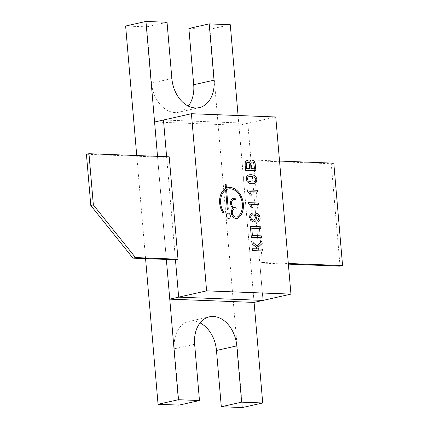 <?xml version="1.0" encoding="UTF-8"?>
<svg xmlns="http://www.w3.org/2000/svg" width="429" height="429" viewBox="0 0 429 429"><rect width="100%" height="100%" fill="white"/><g stroke="black" fill="none" stroke-linecap="round" stroke-linejoin="round"><path stroke-width="0.32" stroke-dasharray="2.15 1.61" d="M227.74 213.133L227.724 213.138A2.713 1.941 77.3 0 0 227.724 213.138A2.713 1.941 77.3 0 0 226.426 216.205A2.713 1.941 77.3 0 0 228.914 218.425A2.713 1.941 77.3 0 0 228.925 218.425L228.93 218.425M247.222 189.897L247.319 190.996L248.825 192.573L250.252 195.125L251.491 195.168M249.657 191.693L257.749 192.004M252.574 207.915L251.356 207.861M248.316 202.638L248.412 203.743L249.919 205.314L251.346 207.867M250.751 204.435L258.837 204.746M249.077 174.807L247.302 175.692L246.455 177.059L246.294 179.032L247.104 181.59L248.959 183.178L251.957 183.805L254.107 183.639M254 181.955L255.132 181.403L255.791 179.402L254.783 177.338L251.319 176.383L249.142 176.517M254.842 214.618L256.66 214.934L257.92 215.599L258.714 216.597L259.1 217.991L258.848 219.482L257.679 220.227L257.931 221.89L258.199 221.841M252.22 213.025L251.314 213.358L249.914 215.004L249.587 217.46L250.815 220.619L253.448 221.959L254.295 221.89M253.888 220.206L254.885 219.525L255.33 217.546L254.547 215.567L252.129 214.784M251.614 240.916L252.113 243.602L252.906 244.707L256.285 247.093L256.799 248.9M261.947 241.178L258.741 243.929L257.121 246.541M252.316 248.723L252.461 250.584L262.789 250.976M247.361 160.462L246.048 160.961L245.216 162.446L245.576 170.27L255.92 170.667M251.458 160.006L250.488 160.58L249.716 162.489M254.52 168.769L253.689 162.907L253.051 162.178L251.791 161.894M249.737 168.586L249.206 163.76L248.6 162.671L247.335 162.307M260.875 228.619L251.769 228.271M261.658 237.752L251.33 237.35L250.386 226.367M225.627 190.106L227.236 208.859A0.676 0.488 77.3 0 0 227.885 209.54L227.89 209.54M226.056 183.644L225.182 184.931L225.504 188.631A16.27 11.663 77.3 0 0 222.737 212.645A0.676 0.488 77.3 0 0 223.257 212.923L223.252 212.923M227.922 187.677L227.938 187.671A16.27 11.663 77.3 0 0 227.922 187.677A16.27 11.663 77.3 0 0 226.442 188.154M233.269 198.37L233.279 198.37A5.421 3.888 77.3 0 0 233.269 198.37A5.421 3.888 77.3 0 0 230.486 202.665A5.421 3.888 77.3 0 0 232.947 208.274A5.421 3.888 77.3 0 0 231.553 214.227A5.421 3.888 77.3 0 0 235.719 218.393L237.328 218.452A1.083 0.778 77.3 0 0 237.473 218.441A1.083 0.778 77.3 0 0 237.478 218.441L237.484 218.436M233.569 199.694A4.065 2.917 -102.7 0 1 234.116 199.646L234.904 199.673A0.676 0.488 77.3 0 0 235.001 199.662L234.995 199.667M234.373 209.068A4.065 2.917 -102.7 0 1 234.915 209.02L235.709 209.046A0.676 0.488 77.3 0 0 235.805 209.036L235.8 209.041M228.228 188.996A14.913 10.693 -102.7 0 1 241.42 199.351A14.913 10.693 -102.7 0 1 237.323 217.015A1.083 0.778 -102.7 0 1 237.146 217.09M178.657 297.147L262.988 300.407L251.008 160.634L247.801 123.268L163.47 120.007L247.801 123.268L275.756 116.978M169.214 156.805L166.672 157.379L175.45 259.786M166.672 157.379L166.613 156.703L166.672 157.379L86.422 154.274M340.036 266.146L331.258 163.739L251.008 160.634L253.55 160.065L262.328 262.473L259.786 263.041L288.368 264.146M154.574 122.013L238.91 125.273L254.097 302.413L238.91 125.273L247.801 123.268L251.008 160.634M253.55 160.065L279.531 161.068M331.258 163.739L333.8 163.165M262.988 300.407L259.786 263.041M262.328 262.473L288.315 263.476M157.518 156.354L166.355 259.432L157.518 156.354M238.91 125.273L238.074 115.519M242.39 407.55L209.958 29.285L230.287 24.71M209.958 29.285L188.878 28.47M188.283 106.076A28.952 20.758 -102.7 0 1 178.979 112.178A28.952 20.758 -102.7 0 1 151.534 83.119L146.713 26.839L167.037 22.265M146.713 26.839L125.627 26.024M136.733 155.55L145.57 258.628M179.14 405.105L174.313 348.825A28.952 20.758 -102.7 0 1 189.039 321.396A28.952 20.758 -102.7 0 1 200.064 322.924M151.534 83.119L171.863 78.545M174.313 348.825L194.643 344.251M199.308 107.604L178.979 112.178M209.368 316.822L189.039 321.396"/><path stroke-width="0.64" d="M247.689 162.275L246.82 162.575L246.375 163.513L246.654 168.463L249.748 168.581L249.217 163.76L248.616 162.666L247.345 162.301M252.166 161.862L251.196 162.226L250.692 163.32L250.97 168.629L254.536 168.769L253.7 162.907L253.067 162.173L251.785 161.899M251.491 219.348L253.357 220.249L254.896 219.519L255.346 217.546L254.558 215.562L252.778 214.731L251.104 215.438L250.627 217.315L251.48 219.348L253.877 220.211M247.351 179.091L248.257 181.065L251.823 182.089L254.006 181.95L255.148 181.397L255.807 179.397L254.794 177.333L251.33 176.378L249.147 176.517L248.01 177.064L247.335 179.097L248.246 181.065L251.807 182.094L253.995 181.955M275.756 116.978L191.42 113.717L206.606 290.857L290.937 294.117L275.756 116.978M227.885 209.54A0.676 0.488 77.3 0 0 228.223 208.896L226.582 189.57A14.913 10.693 -102.7 0 1 228.233 188.996A14.913 10.693 -102.7 0 1 241.43 199.346A14.913 10.693 -102.7 0 1 237.339 217.01A1.083 0.778 -102.7 0 1 237.151 217.09A1.083 0.778 -102.7 0 1 237.006 217.101L235.618 217.047A4.065 2.917 -102.7 0 1 232.357 213.299A4.065 2.917 -102.7 0 1 234.384 209.062A4.065 2.917 -102.7 0 1 234.931 209.014L235.719 209.046A0.676 0.488 77.3 0 0 235.607 207.706L234.813 207.674A4.065 2.917 -102.7 0 1 231.553 203.92A4.065 2.917 -102.7 0 1 233.58 199.689A4.065 2.917 -102.7 0 1 234.127 199.641L234.915 199.673A0.676 0.488 77.3 0 0 234.802 198.332L234.014 198.3A5.421 3.888 77.3 0 0 233.279 198.37A5.421 3.888 77.3 0 0 230.502 202.66A5.421 3.888 77.3 0 0 232.963 208.269A5.421 3.888 77.3 0 0 231.569 214.221A5.421 3.888 77.3 0 0 235.736 218.388L237.339 218.452A1.083 0.778 77.3 0 0 237.484 218.436A1.083 0.778 77.3 0 0 237.655 218.366A16.27 11.663 77.3 0 0 242.385 199.12A16.27 11.663 77.3 0 0 227.938 187.671A16.27 11.663 77.3 0 0 226.458 188.154L226.067 183.628L225.198 184.926L225.515 188.626A16.27 11.663 77.3 0 0 222.748 212.645A0.676 0.488 77.3 0 0 223.482 211.883A14.913 10.693 -102.7 0 1 225.643 190.101L227.247 208.859A0.676 0.488 77.3 0 0 228.233 208.896L226.566 189.575A14.913 10.693 -102.7 0 1 228.223 188.996A14.913 10.693 -102.7 0 1 228.228 188.996L228.223 188.996M260.875 228.619L260.714 226.764L250.397 226.367L251.34 237.35L261.669 237.746L261.508 235.891L252.402 235.542L251.78 228.266L260.886 228.619L260.725 226.764L250.397 226.367M245.136 165.009L245.592 170.27L255.92 170.667L255.094 163.047L254.451 161.492L253.4 160.425L251.469 160.006L250.498 160.58L249.726 162.484L248.659 160.993L247.377 160.462L246.064 160.961L245.232 162.441L245.136 165.009M252.922 244.702L256.295 247.093L256.815 248.9L252.316 248.723L252.472 250.579L262.805 250.981L262.645 249.126L257.786 248.938L258.076 247.265L262.157 243.463L261.963 241.168L258.751 243.924L257.132 246.536L256.488 245.35L253.325 243.034L252.847 240.959L251.625 240.91L252.123 243.597L252.922 244.702M252.225 213.025L254.183 212.886L257.384 213.588L259.309 215.379L260.151 218.082L259.706 220.721L257.931 221.89L259.722 220.721L260.162 218.077L259.32 215.379L257.384 213.588L254.183 212.886L251.33 213.358L249.93 214.999L249.598 217.455L250.826 220.613L253.464 221.959L254.295 221.89L255.813 220.86L256.494 217.98L255.105 214.618L257.931 215.599L258.73 216.591L259.116 217.991L258.859 219.476L257.69 220.222L258.199 221.841M256.07 182.577L256.848 179.44L256.033 176.871L254.177 175.289L251.19 174.673L248.777 174.893L247.313 175.686L246.471 177.054L246.305 179.032L247.12 181.59L248.97 183.172L251.973 183.8L254.107 183.639L256.07 182.577L256.837 179.44L256.016 176.871L254.161 175.295L251.174 174.673L249.093 174.807M252.574 207.915L250.761 204.435L258.837 204.746L258.692 203.035L248.327 202.638L248.423 203.737L249.935 205.309L251.356 207.861L252.584 207.909L250.761 204.435M249.673 191.693L257.749 192.004L257.598 190.294L247.238 189.891L247.329 190.996L248.841 192.567L250.268 195.12L251.491 195.168L249.673 191.693L251.48 195.168M228.925 218.425A2.713 1.941 77.3 0 0 230.266 215.599A2.713 1.941 77.3 0 0 228.094 213.1A2.713 1.941 77.3 0 0 227.74 213.133A2.713 1.941 77.3 0 0 226.437 216.205A2.713 1.941 77.3 0 0 228.93 218.425A2.713 1.941 77.3 0 0 230.276 215.605A2.713 1.941 77.3 0 0 228.105 213.1A2.713 1.941 77.3 0 0 227.729 213.133M257.732 192.004L257.598 190.294L247.238 189.897M258.826 204.746L258.682 203.04L248.327 202.638M254.091 183.644L256.054 182.582M249.136 176.523L248 177.07L247.335 179.097M254.842 214.618L255.952 216.05L256.494 217.98L255.813 220.86M254.29 221.89L255.802 220.865M252.134 214.784L251.094 215.438L250.616 217.321L251.48 219.348M257.121 246.541L256.478 245.356L253.314 243.039L252.847 240.959L251.625 240.916M262.789 250.976L262.634 249.126L257.775 248.938L258.065 247.27L262.157 243.463L261.947 241.178M256.799 248.9L252.316 248.729M255.904 170.667L255.448 165.321L254.435 161.497L253.383 160.43L251.464 160.006M247.361 160.462L248.659 160.993L249.726 162.484M252.155 161.867L251.185 162.232L250.675 163.326L250.96 168.629L254.536 168.769M247.678 162.275L246.809 162.575L246.359 163.519L246.643 168.463L249.748 168.581M261.658 237.746L261.508 235.891L252.391 235.542L251.78 228.266M223.257 212.923A0.676 0.488 77.3 0 0 223.466 211.888A14.913 10.693 -102.7 0 1 225.627 190.106L225.643 190.101M226.458 188.154L226.056 183.644M237.478 218.441A1.083 0.778 77.3 0 0 237.645 218.372A16.27 11.663 77.3 0 0 242.374 199.131A16.27 11.663 77.3 0 0 227.928 187.671M235.001 199.662A0.676 0.488 77.3 0 0 234.786 198.332L233.998 198.305A5.421 3.888 77.3 0 0 233.274 198.37M235.805 209.036A0.676 0.488 77.3 0 0 235.591 207.711L234.802 207.679A4.065 2.917 -102.7 0 1 231.542 203.925A4.065 2.917 -102.7 0 1 233.564 199.694A4.065 2.917 -102.7 0 1 233.569 199.694L233.58 199.689M237.14 217.095L237.151 217.09A1.083 0.778 -102.7 0 1 237.14 217.095A1.083 0.778 -102.7 0 1 236.996 217.106L235.607 217.053A4.065 2.917 -102.7 0 1 232.346 213.299A4.065 2.917 -102.7 0 1 234.368 209.068A4.065 2.917 -102.7 0 1 234.373 209.068L234.384 209.062M238.074 115.519L230.287 24.71L209.207 23.895L214.028 80.175A28.952 20.758 -102.7 0 1 199.308 107.604A28.952 20.758 -102.7 0 1 171.863 78.545L167.037 22.265L145.957 21.45L154.574 122.013L191.42 113.717M177.992 259.213L169.214 156.805L88.964 153.705L93.35 204.906L135.489 257.572L177.992 259.213L175.45 259.786L178.657 297.152L206.606 290.857M163.47 120.013L166.618 156.703L163.47 120.013M178.657 297.152L262.988 300.407L290.937 294.117M135.489 257.572L132.947 258.14L90.809 205.48L86.422 154.274L88.964 153.705M132.947 258.14L175.45 259.786L178.657 297.147L169.761 299.152L254.097 302.413L262.988 300.407M279.531 161.068L333.8 163.165L342.578 265.572L340.036 266.146L288.368 264.146M288.315 263.476L342.578 265.572M93.35 204.906L90.809 205.48M154.574 122.013L157.518 156.354L154.574 122.013M166.355 259.432L169.761 299.152L166.355 259.432M169.761 299.152L178.384 399.715L199.469 400.53L194.643 344.251A28.952 20.758 -102.7 0 1 209.368 316.822A28.952 20.758 -102.7 0 1 236.808 345.881L241.634 402.161L262.714 402.976L254.097 302.413M200.064 322.924A28.952 20.758 -102.7 0 1 216.479 350.455L221.305 406.735L242.39 407.55L262.714 402.976M188.283 106.076A28.952 20.758 -102.7 0 0 193.704 84.749L188.878 28.47L209.207 23.895M136.733 155.55L125.627 26.024L145.957 21.45M145.57 258.628L158.054 404.29L178.384 399.715M158.054 404.29L179.14 405.105L199.469 400.53M221.305 406.735L241.634 402.161M193.704 84.749L214.028 80.175M216.479 350.455L236.808 345.881"/></g></svg>
